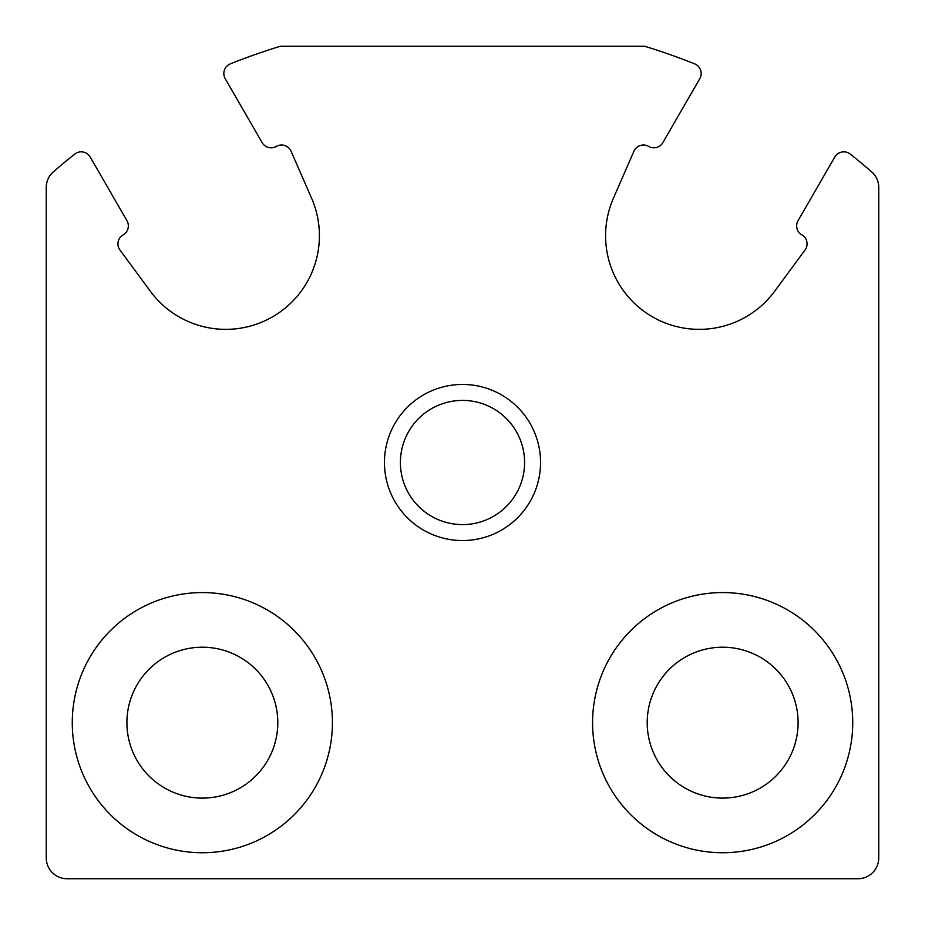 <?xml version="1.0" encoding="UTF-8"?>
<svg xmlns="http://www.w3.org/2000/svg" width="925" height="925" viewBox="0 0 925 925"><rect width="100%" height="100%" fill="white"/><g stroke="black" fill="none" stroke-linecap="round" stroke-linejoin="round"><path stroke-width="1.39" d="M53.43 171.773A20.812 20.812 0 0 0 46.25 187.498L46.25 857.938A20.812 20.812 0 0 0 67.062 878.75L857.938 878.75A20.812 20.812 0 0 0 878.75 857.938L878.75 187.498A20.812 20.812 0 0 0 871.57 171.773A624.375 624.375 0 0 0 850.248 154.093A10.406 10.406 0 0 0 834.778 157.053L798.055 220.659A10.406 10.406 0 0 0 801.859 234.869A10.406 10.406 0 0 1 805.028 250.062L774.618 291.294A93.656 93.656 0 0 1 613.414 198.227L633.914 151.261A10.406 10.406 0 0 1 648.656 146.416A10.406 10.406 0 0 0 662.867 142.612L699.763 78.718A10.406 10.406 0 0 0 694.617 63.848A624.375 624.375 0 0 0 644.609 46.25L280.391 46.25A624.375 624.375 0 0 0 230.383 63.848A10.406 10.406 0 0 0 225.238 78.718L262.133 142.612A10.406 10.406 0 0 0 276.344 146.416A10.406 10.406 0 0 1 291.086 151.261L311.586 198.227A93.656 93.656 0 0 1 150.382 291.294L119.973 250.062A10.406 10.406 0 0 1 123.141 234.869A10.406 10.406 0 0 0 126.945 220.659L90.222 157.053A10.406 10.406 0 0 0 74.752 154.093A624.375 624.375 0 0 0 53.43 171.773M592.578 722.656A130.078 130.078 0 0 1 787.695 610.003A130.078 130.078 0 0 1 787.695 835.31A130.078 130.078 0 0 1 592.578 722.656M72.266 722.656A130.078 130.078 0 0 1 267.383 610.003A130.078 130.078 0 0 1 267.383 835.31A130.078 130.078 0 0 1 72.266 722.656M126.898 722.656A75.445 75.445 0 0 1 240.072 657.317A75.445 75.445 0 0 1 240.072 787.996A75.445 75.445 0 0 1 126.898 722.656M647.211 722.656A75.445 75.445 0 0 1 760.373 657.317A75.445 75.445 0 0 1 760.373 787.996A75.445 75.445 0 0 1 647.211 722.656M384.453 462.5A78.047 78.047 0 0 1 501.523 394.906A78.047 78.047 0 0 1 501.523 530.094A78.047 78.047 0 0 1 384.453 462.5M400.398 462.5A62.102 62.102 0 0 1 493.545 408.723A62.102 62.102 0 0 1 493.545 516.277A62.102 62.102 0 0 1 400.398 462.5"/></g></svg>
